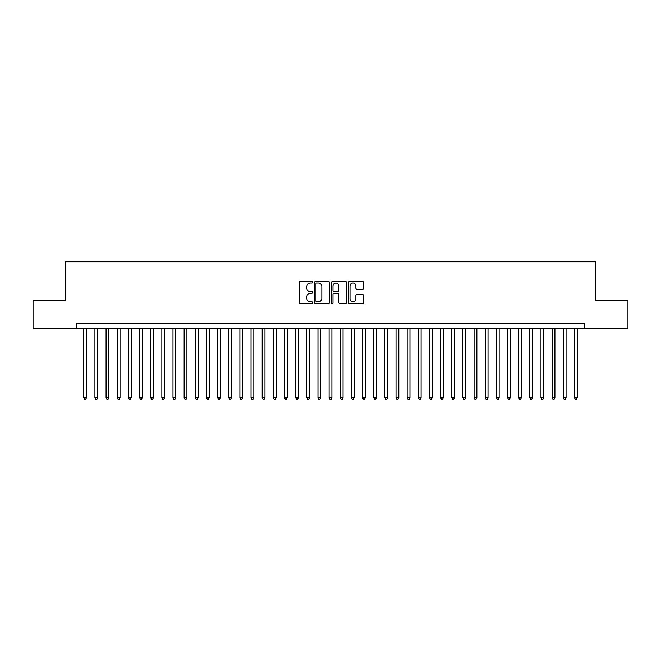 <?xml version="1.0" encoding="UTF-8"?>
<svg xmlns="http://www.w3.org/2000/svg" width="661" height="661" viewBox="0 0 661 661"><rect width="100%" height="100%" fill="white"/><g stroke="black" fill="none" stroke-linecap="round" stroke-linejoin="round"><path stroke-width="0.99" d="M312.661 282.297A0.768 0.768 0 0 0 311.893 281.528L300.268 281.528A1.091 1.091 0 0 0 299.169 282.627L299.169 302.325A1.091 1.091 0 0 0 300.268 303.424L311.893 303.424A0.768 0.768 0 0 0 312.661 302.655A0.768 0.768 0 0 0 311.893 301.887L310.389 301.887A3.503 3.503 0 0 1 306.886 298.384L306.886 296.748A3.503 3.503 0 0 1 310.389 293.244L311.893 293.244A0.768 0.768 0 0 0 312.661 292.476A0.768 0.768 0 0 0 311.893 291.708L310.389 291.708A3.503 3.503 0 0 1 306.886 288.204L306.886 286.568A3.503 3.503 0 0 1 310.389 283.065L311.893 283.065A0.768 0.768 0 0 0 312.661 282.297M362.484 289.245A1.091 1.091 0 0 0 363.583 288.155L363.583 282.627A1.091 1.091 0 0 0 362.484 281.528L349.57 281.528A1.091 1.091 0 0 0 348.479 282.627L348.479 302.325A1.091 1.091 0 0 0 349.57 303.424L362.484 303.424A1.091 1.091 0 0 0 363.583 302.325L363.583 295.649A1.091 1.091 0 0 0 362.484 294.558L356.957 294.558A1.091 1.091 0 0 0 355.866 295.649L355.866 298.962A2.925 2.925 0 0 1 352.941 301.887A2.925 2.925 0 0 1 350.008 298.962L350.008 285.99A2.925 2.925 0 0 1 352.941 283.065A2.925 2.925 0 0 1 355.866 285.99L355.866 288.155A1.091 1.091 0 0 0 356.957 289.245L362.484 289.245M76.816 328.715L33.05 328.715L33.05 300.838L65.109 300.838L65.109 261.814L595.892 261.814L595.892 300.838L627.95 300.838L627.95 328.715L584.184 328.715L584.184 323.138L76.816 323.138L76.816 328.715L584.184 328.715M329.542 282.627A1.091 1.091 0 0 0 328.451 281.528L315.528 281.528A1.091 1.091 0 0 0 314.438 282.627L314.438 302.325A1.091 1.091 0 0 0 315.528 303.424L328.451 303.424A1.091 1.091 0 0 0 329.542 302.325L329.542 282.627M332.549 281.528L345.472 281.528A1.091 1.091 0 0 1 346.562 282.627L346.562 302.325A1.091 1.091 0 0 1 345.472 303.424L339.944 303.424A1.091 1.091 0 0 1 338.845 302.325L338.845 294.335A1.091 1.091 0 0 0 337.754 293.244L334.086 293.244A1.091 1.091 0 0 0 332.987 294.335L332.987 302.655A0.768 0.768 0 0 1 332.227 303.424A0.768 0.768 0 0 1 331.458 302.655L331.458 282.627A1.091 1.091 0 0 1 332.549 281.528M316.735 283.065A0.768 0.768 0 0 0 315.966 283.825L315.966 301.119A0.768 0.768 0 0 0 316.735 301.887L318.321 301.887A3.503 3.503 0 0 0 321.824 298.384L321.824 286.568A3.503 3.503 0 0 0 318.321 283.065L316.735 283.065M338.845 286.048A2.925 2.925 0 0 0 335.92 283.115A2.925 2.925 0 0 0 332.987 286.048L332.987 290.617A1.091 1.091 0 0 0 334.086 291.708L337.754 291.708A1.091 1.091 0 0 0 338.845 290.617L338.845 286.048M83.79 328.715L83.79 397.74L86.574 397.74L86.574 328.715M86.574 397.74L85.74 399.186L84.625 399.186L83.79 397.74M94.936 328.715L94.936 397.74L97.729 397.74L97.729 328.715M97.729 397.74L96.886 399.186L95.771 399.186L94.936 397.74M106.091 328.715L106.091 397.74L108.875 397.74L108.875 328.715M108.875 397.74L108.04 399.186L106.925 399.186L106.091 397.74M117.237 328.715L117.237 397.74L120.029 397.74L120.029 328.715M120.029 397.74L119.187 399.186L118.079 399.186L117.237 397.74M128.391 328.715L128.391 397.74L131.175 397.74L131.175 328.715M131.175 397.74L130.341 399.186L129.226 399.186L128.391 397.74M139.537 328.715L139.537 397.74L142.33 397.74L142.33 328.715M142.33 397.74L141.495 399.186L140.38 399.186L139.537 397.74M150.691 328.715L150.691 397.74L153.476 397.74L153.476 328.715M153.476 397.74L152.641 399.186L151.526 399.186L150.691 397.74M161.846 328.715L161.846 397.74L164.63 397.74L164.63 328.715M164.63 397.74L163.796 399.186L162.68 399.186L161.846 397.74M172.992 328.715L172.992 397.74L175.785 397.74L175.785 328.715M175.785 397.74L174.942 399.186L173.826 399.186L172.992 397.74M184.146 328.715L184.146 397.74L186.931 397.74L186.931 328.715M186.931 397.74L186.096 399.186L184.981 399.186L184.146 397.74M195.292 328.715L195.292 397.74L198.085 397.74L198.085 328.715M198.085 397.74L197.251 399.186L196.135 399.186L195.292 397.74M206.447 328.715L206.447 397.74L209.231 397.74L209.231 328.715M209.231 397.74L208.397 399.186L207.281 399.186L206.447 397.74M217.601 328.715L217.601 397.74L220.386 397.74L220.386 328.715M220.386 397.74L219.551 399.186L218.436 399.186L217.601 397.74M228.747 328.715L228.747 397.74L231.532 397.74L231.532 328.715M231.532 397.74L230.697 399.186L229.582 399.186L228.747 397.74M239.902 328.715L239.902 397.74L242.686 397.74L242.686 328.715M242.686 397.74L241.852 399.186L240.736 399.186L239.902 397.74M251.048 328.715L251.048 397.74L253.841 397.74L253.841 328.715M253.841 397.74L252.998 399.186L251.882 399.186L251.048 397.74M262.202 328.715L262.202 397.74L264.987 397.74L264.987 328.715M264.987 397.74L264.152 399.186L263.037 399.186L262.202 397.74M273.348 328.715L273.348 397.74L276.141 397.74L276.141 328.715M276.141 397.74L275.307 399.186L274.191 399.186L273.348 397.74M284.503 328.715L284.503 397.74L287.287 397.74L287.287 328.715M287.287 397.74L286.453 399.186L285.337 399.186L284.503 397.74M295.657 328.715L295.657 397.74L298.442 397.74L298.442 328.715M298.442 397.74L297.607 399.186L296.492 399.186L295.657 397.74M306.803 328.715L306.803 397.74L309.596 397.74L309.596 328.715M309.596 397.74L308.753 399.186L307.638 399.186L306.803 397.74M317.958 328.715L317.958 397.74L320.742 397.74L320.742 328.715M320.742 397.74L319.907 399.186L318.792 399.186L317.958 397.74M329.104 328.715L329.104 397.74L331.896 397.74L331.896 328.715M331.896 397.74L331.054 399.186L329.946 399.186L329.104 397.74M340.258 328.715L340.258 397.74L343.042 397.74L343.042 328.715M343.042 397.74L342.208 399.186L341.093 399.186L340.258 397.74M351.404 328.715L351.404 397.74L354.197 397.74L354.197 328.715M354.197 397.74L353.362 399.186L352.247 399.186L351.404 397.74M362.559 328.715L362.559 397.74L365.343 397.74L365.343 328.715M365.343 397.74L364.508 399.186L363.393 399.186L362.559 397.74M373.713 328.715L373.713 397.74L376.497 397.74L376.497 328.715M376.497 397.74L375.663 399.186L374.547 399.186L373.713 397.74M384.859 328.715L384.859 397.74L387.652 397.74L387.652 328.715M387.652 397.74L386.809 399.186L385.694 399.186L384.859 397.74M396.013 328.715L396.013 397.74L398.798 397.74L398.798 328.715M398.798 397.74L397.963 399.186L396.848 399.186L396.013 397.74M407.159 328.715L407.159 397.74L409.952 397.74L409.952 328.715M409.952 397.74L409.118 399.186L408.002 399.186L407.159 397.74M418.314 328.715L418.314 397.74L421.098 397.74L421.098 328.715M421.098 397.74L420.264 399.186L419.148 399.186L418.314 397.74M429.468 328.715L429.468 397.74L432.253 397.74L432.253 328.715M432.253 397.74L431.418 399.186L430.303 399.186L429.468 397.74M440.614 328.715L440.614 397.74L443.399 397.74L443.399 328.715M443.399 397.74L442.564 399.186L441.449 399.186L440.614 397.74M451.769 328.715L451.769 397.74L454.553 397.74L454.553 328.715M454.553 397.74L453.719 399.186L452.603 399.186L451.769 397.74M462.915 328.715L462.915 397.74L465.708 397.74L465.708 328.715M465.708 397.74L464.865 399.186L463.749 399.186L462.915 397.74M474.069 328.715L474.069 397.74L476.854 397.74L476.854 328.715M476.854 397.74L476.019 399.186L474.904 399.186L474.069 397.74M485.215 328.715L485.215 397.74L488.008 397.74L488.008 328.715M488.008 397.74L487.174 399.186L486.058 399.186L485.215 397.74M496.37 328.715L496.37 397.74L499.154 397.74L499.154 328.715M499.154 397.74L498.32 399.186L497.204 399.186L496.37 397.74M507.524 328.715L507.524 397.74L510.309 397.74L510.309 328.715M510.309 397.74L509.474 399.186L508.359 399.186L507.524 397.74M518.67 328.715L518.67 397.74L521.463 397.74L521.463 328.715M521.463 397.74L520.62 399.186L519.505 399.186L518.67 397.74M529.825 328.715L529.825 397.74L532.609 397.74L532.609 328.715M532.609 397.74L531.774 399.186L530.659 399.186L529.825 397.74M540.971 328.715L540.971 397.74L543.763 397.74L543.763 328.715M543.763 397.74L542.921 399.186L541.813 399.186L540.971 397.74M552.125 328.715L552.125 397.74L554.91 397.74L554.91 328.715M554.91 397.74L554.075 399.186L552.96 399.186L552.125 397.74M563.271 328.715L563.271 397.74L566.064 397.74L566.064 328.715M566.064 397.74L565.229 399.186L564.114 399.186L563.271 397.74M574.426 328.715L574.426 397.74L577.21 397.74L577.21 328.715M577.21 397.74L576.375 399.186L575.26 399.186L574.426 397.74"/></g></svg>
